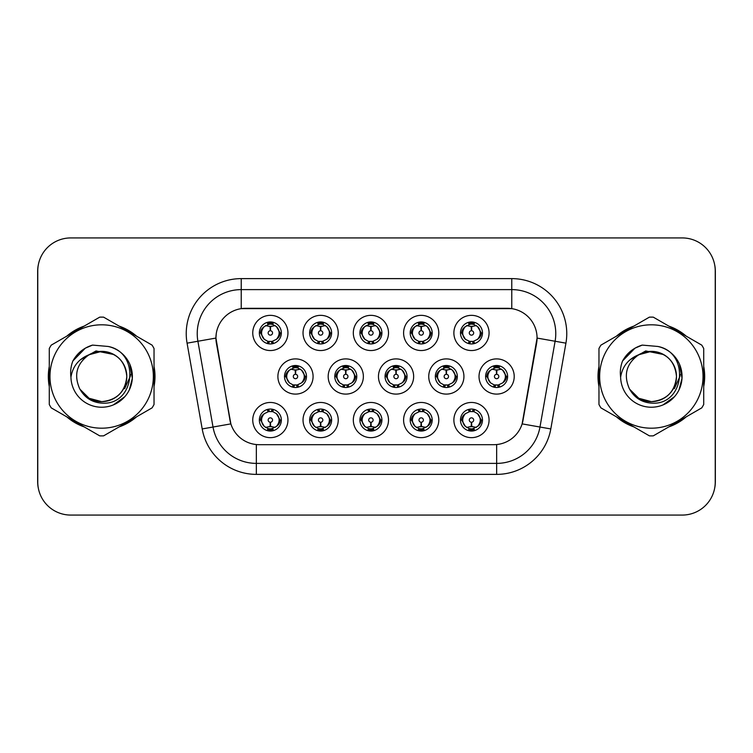 <?xml version="1.0" encoding="UTF-8"?>
<svg xmlns="http://www.w3.org/2000/svg" width="753" height="753" viewBox="0 0 753 753"><rect width="100%" height="100%" fill="white"/><g stroke="black" fill="none" stroke-linecap="round" stroke-linejoin="round"><path stroke-width="1.13" d="M438.792 420.052A17.601 17.601 0 0 1 421.2 437.653A17.601 17.601 0 0 1 403.599 420.052A17.601 17.601 0 0 1 421.2 402.46A17.601 17.601 0 0 1 438.792 420.052M410.197 420.052A10.994 10.994 0 0 0 421.2 431.055A10.994 10.994 0 0 0 432.194 420.052A10.994 10.994 0 0 0 421.2 409.058A10.994 10.994 0 0 0 410.197 420.052L411.392 420.052L415.138 426.433A8.801 8.801 0 0 1 415.138 413.67C412.729 415.336 411.486 417.463 411.392 420.052M388.51 420.052A17.601 17.601 0 0 1 370.909 437.653A17.601 17.601 0 0 1 353.317 420.052A17.601 17.601 0 0 1 370.909 402.46A17.601 17.601 0 0 1 388.51 420.052M359.915 420.052A10.994 10.994 0 0 0 370.909 431.055A10.994 10.994 0 0 0 381.912 420.052A10.994 10.994 0 0 0 370.909 409.058A10.994 10.994 0 0 0 359.915 420.052L361.111 420.052L364.857 426.433A8.801 8.801 0 0 1 364.857 413.67C362.447 415.336 361.195 417.463 361.111 420.052M338.229 420.052A17.601 17.601 0 0 1 320.627 437.653A17.601 17.601 0 0 1 303.035 420.052A17.601 17.601 0 0 1 320.627 402.46A17.601 17.601 0 0 1 338.229 420.052M309.634 420.052A10.994 10.994 0 0 0 320.627 431.055A10.994 10.994 0 0 0 331.631 420.052A10.994 10.994 0 0 0 320.627 409.058A10.994 10.994 0 0 0 309.634 420.052L310.82 420.052L314.575 426.433A8.801 8.801 0 0 1 314.575 413.67C312.166 415.336 310.914 417.463 310.82 420.052M287.947 420.052A17.601 17.601 0 0 1 270.346 437.653A17.601 17.601 0 0 1 252.754 420.052A17.601 17.601 0 0 1 270.346 402.46A17.601 17.601 0 0 1 287.947 420.052M259.352 420.052A10.994 10.994 0 0 0 270.346 431.055A10.994 10.994 0 0 0 281.349 420.052A10.994 10.994 0 0 0 270.346 409.058A10.994 10.994 0 0 0 259.352 420.052L260.538 420.052L264.294 426.433A8.801 8.801 0 0 1 264.284 413.67C261.884 415.336 260.632 417.463 260.538 420.052M489.074 420.052A17.601 17.601 0 0 1 471.482 437.653A17.601 17.601 0 0 1 453.88 420.052A17.601 17.601 0 0 1 471.482 402.46A17.601 17.601 0 0 1 489.074 420.052M460.478 420.052A10.994 10.994 0 0 0 471.482 431.055A10.994 10.994 0 0 0 482.475 420.052A10.994 10.994 0 0 0 471.482 409.058A10.994 10.994 0 0 0 460.478 420.052L461.674 420.052L465.42 426.433A8.801 8.801 0 0 1 465.42 413.67C463.02 415.336 461.768 417.463 461.674 420.052M463.933 376.5A17.601 17.601 0 0 1 446.341 394.101A17.601 17.601 0 0 1 428.739 376.5A17.601 17.601 0 0 1 446.341 358.899A17.601 17.601 0 0 1 463.933 376.5M435.338 376.5A10.994 10.994 0 0 0 446.341 387.494A10.994 10.994 0 0 0 457.335 376.5A10.994 10.994 0 0 0 446.341 365.506A10.994 10.994 0 0 0 435.338 376.5L436.533 376.519L440.279 382.882A8.801 8.801 0 0 1 440.289 370.109C437.87 371.784 436.618 373.912 436.533 376.519M413.651 376.5A17.601 17.601 0 0 1 396.059 394.101A17.601 17.601 0 0 1 378.458 376.5A17.601 17.601 0 0 1 396.059 358.899A17.601 17.601 0 0 1 413.651 376.5M385.056 376.5A10.994 10.994 0 0 0 396.059 387.494A10.994 10.994 0 0 0 407.053 376.5A10.994 10.994 0 0 0 396.059 365.506A10.994 10.994 0 0 0 385.056 376.5L386.251 376.519L389.998 382.882A8.801 8.801 0 0 1 390.007 370.109C387.588 371.784 386.336 373.912 386.251 376.519M363.37 376.5A17.601 17.601 0 0 1 345.768 394.101A17.601 17.601 0 0 1 328.176 376.5A17.601 17.601 0 0 1 345.768 358.899A17.601 17.601 0 0 1 363.37 376.5M334.774 376.5A10.994 10.994 0 0 0 345.768 387.494A10.994 10.994 0 0 0 356.771 376.5A10.994 10.994 0 0 0 345.768 365.506A10.994 10.994 0 0 0 334.774 376.5L335.96 376.519L339.716 382.882A8.801 8.801 0 0 1 339.725 370.109A8.801 8.801 0 0 0 336.977 376.5M313.088 376.5A17.601 17.601 0 0 1 295.487 394.101A17.601 17.601 0 0 1 277.895 376.5A17.601 17.601 0 0 1 295.487 358.899A17.601 17.601 0 0 1 313.088 376.5M284.493 376.5A10.994 10.994 0 0 0 295.487 387.494A10.994 10.994 0 0 0 306.49 376.5A10.994 10.994 0 0 0 295.487 365.506A10.994 10.994 0 0 0 284.493 376.5L285.679 376.519L289.434 382.882A8.801 8.801 0 0 1 289.444 370.109C287.015 371.784 285.773 373.912 285.679 376.519M514.214 376.5A17.601 17.601 0 0 1 496.622 394.101A17.601 17.601 0 0 1 479.021 376.5A17.601 17.601 0 0 1 496.622 358.899A17.601 17.601 0 0 1 514.214 376.5M485.619 376.5A10.994 10.994 0 0 0 496.622 387.494A10.994 10.994 0 0 0 507.616 376.5A10.994 10.994 0 0 0 496.622 365.506A10.994 10.994 0 0 0 485.619 376.5L486.815 376.519L490.561 382.882A8.801 8.801 0 0 1 490.58 370.109C488.151 371.784 486.899 373.912 486.815 376.519M438.792 332.948A17.601 17.601 0 0 1 421.2 350.54A17.601 17.601 0 0 1 403.599 332.948A17.601 17.601 0 0 1 421.2 315.347A17.601 17.601 0 0 1 438.792 332.948M410.197 332.948A10.994 10.994 0 0 0 421.2 343.942A10.994 10.994 0 0 0 432.194 332.948A10.994 10.994 0 0 0 421.2 321.945A10.994 10.994 0 0 0 410.197 332.948M388.51 332.948A17.601 17.601 0 0 1 370.909 350.54A17.601 17.601 0 0 1 353.317 332.948A17.601 17.601 0 0 1 370.909 315.347A17.601 17.601 0 0 1 388.51 332.948M359.915 332.948A10.994 10.994 0 0 0 370.909 343.942A10.994 10.994 0 0 0 381.912 332.948A10.994 10.994 0 0 0 370.909 321.945A10.994 10.994 0 0 0 359.915 332.948M338.229 332.948A17.601 17.601 0 0 1 320.627 350.54A17.601 17.601 0 0 1 303.035 332.948A17.601 17.601 0 0 1 320.627 315.347A17.601 17.601 0 0 1 338.229 332.948M309.634 332.948A10.994 10.994 0 0 0 320.627 343.942A10.994 10.994 0 0 0 331.631 332.948A10.994 10.994 0 0 0 320.627 321.945A10.994 10.994 0 0 0 309.634 332.948M287.947 332.948A17.601 17.601 0 0 1 270.346 350.54A17.601 17.601 0 0 1 252.754 332.948A17.601 17.601 0 0 1 270.346 315.347A17.601 17.601 0 0 1 287.947 332.948M259.352 332.948A10.994 10.994 0 0 0 270.346 343.942A10.994 10.994 0 0 0 281.349 332.948A10.994 10.994 0 0 0 270.346 321.945A10.994 10.994 0 0 0 259.352 332.948M489.074 332.948A17.601 17.601 0 0 1 471.482 350.54A17.601 17.601 0 0 1 453.88 332.948A17.601 17.601 0 0 1 471.482 315.347A17.601 17.601 0 0 1 489.074 332.948M460.478 332.948A10.994 10.994 0 0 0 471.482 343.942A10.994 10.994 0 0 0 482.475 332.948A10.994 10.994 0 0 0 471.482 321.945A10.994 10.994 0 0 0 460.478 332.948M202.199 428.937L187.073 343.161A54.988 54.988 0 0 1 241.224 278.619L511.776 278.619A54.988 54.988 0 0 1 565.927 343.161L550.801 428.937A54.988 54.988 0 0 1 496.651 474.381L256.349 474.381A54.988 54.988 0 0 1 202.199 428.937L230.87 423.883L216.384 343.161A29.696 29.696 0 0 1 245.619 308.316L507.381 308.316A29.696 29.696 0 0 1 536.616 343.161L523.043 420.146A29.696 29.696 0 0 1 493.799 444.684L259.201 444.684A29.696 29.696 0 0 1 229.957 420.146L215.932 338.069L197.898 341.25A43.994 43.994 0 0 1 241.224 289.613L511.776 289.613A43.994 43.994 0 0 1 555.102 341.25L539.976 427.036A43.994 43.994 0 0 1 496.651 463.387L256.349 463.387A43.994 43.994 0 0 1 213.024 427.036L197.898 341.25A43.994 43.994 0 0 1 197.23 333.607M49.284 366.41A53.341 53.341 0 0 0 49.284 386.59M66.735 416.814A53.341 53.341 0 0 0 84.204 426.904M119.115 426.904A53.341 53.341 0 0 0 136.585 416.814M154.036 386.59A53.341 53.341 0 0 0 154.036 366.41M598.964 366.41A53.341 53.341 0 0 0 598.964 386.59M616.415 416.814A53.341 53.341 0 0 0 633.885 426.904M668.796 426.904A53.341 53.341 0 0 0 686.265 416.814M703.716 386.59A53.341 53.341 0 0 0 703.716 366.41M241.224 278.619L241.224 308.636L511.776 308.636L511.776 278.619M215.932 338.003L216.252 333.607M493.799 444.684L259.201 444.684M565.927 343.161L537.068 338.069L522.13 423.883L550.801 428.937M523.043 420.146L522.864 421.087M230.136 421.087L229.957 420.146M136.585 336.186A53.341 53.341 0 0 0 119.115 326.096M84.204 326.096A53.341 53.341 0 0 0 66.735 336.186M686.265 336.186A53.341 53.341 0 0 0 668.796 326.096M633.885 326.096A53.341 53.341 0 0 0 616.415 336.186M715.237 270.92A32.991 32.991 0 0 0 682.246 237.929L70.754 237.929A32.991 32.991 0 0 0 37.763 270.92L37.763 482.08A32.991 32.991 0 0 0 70.754 515.071L682.246 515.071A32.991 32.991 0 0 0 715.237 482.08L715.237 270.92M38.347 264.727A32.991 32.991 0 0 0 37.65 271.466L37.65 481.534A32.991 32.991 0 0 0 38.347 488.273M714.653 488.273A32.991 32.991 0 0 0 715.35 481.534L715.35 271.466A32.991 32.991 0 0 0 714.653 264.727M470.465 326.228L471.19 326.36L471.387 330.755A2.193 2.193 180 0 0 469.279 332.995A2.193 2.193 180 0 0 471.482 335.151A2.193 2.193 180 0 0 473.675 332.995A2.193 2.193 180 0 0 471.576 330.755L471.764 326.36L472.489 326.228M476.263 325.56L471.755 326.576M471.199 326.576L466.7 325.56M473.646 322.162L472.715 324.232L473.788 324.458A8.801 8.801 0 0 0 473.722 324.439L471.858 324.157L471.962 321.964M473.646 343.735L472.715 341.655L477.534 339.33C481.158 335.076 481.158 330.821 477.534 326.567A8.801 8.801 0 0 1 477.534 339.33C479.943 337.664 481.195 335.537 481.289 332.948L477.534 326.567L473.788 324.458L474.701 322.435M469.317 343.735L470.239 341.655L465.42 339.33C461.805 335.066 461.805 330.812 465.42 326.567C463.01 328.233 461.758 330.36 461.674 332.958L465.42 339.33A8.801 8.801 0 0 1 465.439 326.557A8.801 8.801 0 0 0 462.681 332.948M468.903 324.534L471.096 324.157L471.058 323.338M471.002 321.964L471.096 324.157M472.413 341.693L473.364 343.782M473.825 341.429L468.903 341.363M469.317 322.162L470.239 324.232L465.42 326.567M470.54 324.204L469.59 322.115M495.606 369.779L496.331 369.911L496.528 374.307A2.193 2.193 180 0 0 494.429 376.547A2.193 2.193 180 0 0 496.622 378.703A2.193 2.193 180 0 0 498.815 376.547A2.193 2.193 180 0 0 496.716 374.307L496.905 369.911L497.629 369.779M501.404 369.111L496.895 370.128M496.34 370.128L491.841 369.111M498.787 365.713L497.855 367.793L498.928 368.01A8.801 8.801 0 0 0 498.863 367.991L497.008 367.709L497.102 365.516M498.787 387.287L497.855 385.207L502.675 382.882C506.298 378.627 506.298 374.382 502.675 370.118A8.801 8.801 0 0 1 502.675 382.882C505.084 381.216 506.336 379.088 506.43 376.5L502.675 370.118L498.928 368.01L499.841 365.986M494.043 368.085L496.236 367.709L496.199 366.89M496.142 365.516L496.236 367.709M497.564 385.244L498.505 387.334M498.966 384.981L494.053 384.915M494.457 387.287L495.681 385.244L494.307 384.99L493.403 387.014M494.457 365.713L495.38 367.793L490.561 370.118C486.946 374.373 486.946 378.618 490.561 382.882L494.307 384.99M472.489 426.772L471.764 426.64L471.576 422.245A2.193 2.193 -0 0 0 473.675 420.005A2.193 2.193 -0 0 0 471.482 417.849A2.193 2.193 -0 0 0 469.279 420.005A2.193 2.193 -0 0 0 471.387 422.245L471.19 426.64L470.465 426.772M466.7 427.44L471.199 426.424M471.755 426.424L476.263 427.44M469.317 430.838L470.239 428.768L469.166 428.542A8.801 8.801 0 0 0 469.232 428.561L471.096 428.843L471.002 431.036M473.646 430.838L472.715 428.768L477.534 426.433C481.158 422.188 481.158 417.934 477.534 413.67A8.801 8.801 0 0 1 477.524 426.443C479.943 424.767 481.195 422.64 481.289 420.042L477.534 413.67L473.788 411.562L474.701 409.538M474.051 428.466L471.867 428.843L471.896 429.662M471.962 431.036L471.867 428.843M469.317 409.265L470.239 411.345L465.42 413.67C461.805 417.924 461.805 422.179 465.42 426.433L469.166 428.542L468.262 430.565M470.54 411.307L469.59 409.218M469.128 411.571L474.051 411.637M473.646 409.265L472.413 411.307L473.788 411.562M472.413 428.796L473.364 430.885M126.786 375.596A25.141 25.141 0 0 0 89.08 354.729C76.759 363.501 73.615 374.815 79.658 388.67L79.997 389.263A25.141 25.141 0 0 0 101.655 401.641C116.931 400.154 125.309 391.776 126.796 376.5C125.309 361.224 116.931 352.846 101.655 351.359L89.08 354.729L101.655 351.359C116.931 352.846 125.309 361.224 126.796 376.5C125.309 391.776 116.931 400.154 101.655 401.641A25.141 25.141 0 0 0 126.796 376.5C125.309 361.224 116.931 352.846 101.655 351.359C116.931 352.846 125.309 361.224 126.796 376.5C125.309 391.776 116.931 400.154 101.655 401.641C116.931 400.154 125.309 391.776 126.796 376.5C125.309 361.224 116.931 352.846 101.655 351.359C116.931 352.846 125.309 361.224 126.796 376.5C125.309 391.776 116.931 400.154 101.655 401.641C116.931 400.154 125.309 391.776 126.796 376.5C125.309 361.224 116.931 352.846 101.655 351.359C116.931 352.846 125.309 361.224 126.796 376.5C125.309 391.776 116.931 400.154 101.655 401.641L89.089 398.271L79.997 389.263L89.089 398.271L101.655 401.641L89.089 398.271L79.997 389.263L89.089 398.271L101.655 401.641L89.089 398.271L79.997 389.263L89.089 398.271L101.655 401.641L89.089 398.271L79.997 389.263C84.816 397.753 92.035 402.366 101.655 403.109C135.276 405.923 140.529 352.338 108.103 346.455L92.515 345.1C83.837 347.773 77.286 353.072 72.872 360.988C70.857 366.231 70.208 371.624 70.942 377.168A30.732 30.732 0 0 0 101.655 407.232A30.732 30.732 0 0 0 108.103 346.455M101.655 428.193A51.693 51.693 0 0 0 153.348 376.5A51.693 51.693 0 0 0 101.655 324.807A51.693 51.693 0 0 0 49.971 376.5A51.693 51.693 0 0 0 101.655 428.193M101.655 435.893A59.393 59.393 0 0 0 103.603 435.855L152.087 407.862A59.393 59.393 0 0 0 154.036 404.493L154.036 348.507A59.393 59.393 0 0 0 152.087 345.138L103.603 317.145A59.393 59.393 0 0 0 99.716 317.145L51.223 345.138A59.393 59.393 0 0 0 49.284 348.507L49.284 404.493A59.393 59.393 0 0 0 51.223 407.862L99.716 435.855A59.393 59.393 0 0 0 101.655 435.893M129.78 364.104L132.33 378.298L129.375 389.762M124.857 396.662L113.327 404.926M70.942 377.168C72.712 366.334 78.764 358.861 89.08 354.729M72.872 360.988L85.305 348.178L92.337 345.156L85.305 348.178L72.9 360.932L85.305 348.178L92.337 345.156L85.305 348.178L72.872 360.988L85.305 348.178L92.515 345.1L85.305 348.178L81.211 350.973L85.305 348.178L92.515 345.1L85.305 348.178L81.211 350.973L85.305 348.178L92.515 345.1L85.305 348.178L81.211 350.973L85.305 348.178L92.515 345.1L85.305 348.178L81.211 350.973M92.337 345.156L85.305 348.178L72.9 360.932L85.305 348.178L92.337 345.156L85.305 348.178L72.9 360.932M154.036 383.089A52.795 52.795 0 0 0 154.036 369.911M133.554 334.436A52.795 52.795 0 0 0 122.146 327.847M81.173 327.847A52.795 52.795 0 0 0 69.765 334.436M49.284 369.911A52.795 52.795 0 0 0 49.284 383.089M130.504 374.42L130.231 376.5L124.622 388.708M113.863 354.522L96.036 350.945L80.195 359.906M69.765 418.564A52.795 52.795 0 0 0 81.173 425.153M122.146 425.153A52.795 52.795 0 0 0 133.554 418.564M676.467 375.596A25.141 25.141 0 0 0 638.76 354.729C626.44 363.501 623.305 374.815 629.348 388.67L629.687 389.263A25.141 25.141 0 0 0 651.345 401.641C666.612 400.154 674.989 391.776 676.486 376.5C674.989 361.224 666.612 352.846 651.345 351.359L638.76 354.729L651.345 351.359C666.612 352.846 674.989 361.224 676.486 376.5C674.989 391.776 666.612 400.154 651.345 401.641A25.141 25.141 0 0 0 676.486 376.5C674.989 361.224 666.612 352.846 651.345 351.359C666.612 352.846 674.989 361.224 676.486 376.5C674.989 391.776 666.612 400.154 651.345 401.641C666.612 400.154 674.989 391.776 676.486 376.5C674.989 361.224 666.612 352.846 651.345 351.359C666.612 352.846 674.989 361.224 676.486 376.5C674.989 391.776 666.612 400.154 651.345 401.641C666.612 400.154 674.989 391.776 676.486 376.5C674.989 361.224 666.612 352.846 651.345 351.359C666.612 352.846 674.989 361.224 676.486 376.5C674.989 391.776 666.612 400.154 651.345 401.641L638.77 398.271L629.687 389.263L638.77 398.271L651.345 401.641L638.77 398.271L629.687 389.263L638.77 398.271L651.345 401.641L638.77 398.271L629.687 389.263L638.77 398.271L651.345 401.641L638.77 398.271L629.687 389.263C634.497 397.753 641.716 402.366 651.345 403.109C684.966 405.923 690.209 352.338 657.793 346.455L642.205 345.1C633.518 347.773 626.967 353.072 622.552 360.988C620.538 366.231 619.888 371.624 620.623 377.168A30.732 30.732 0 0 0 651.345 407.232A30.732 30.732 0 0 0 657.793 346.455M651.345 428.193A51.693 51.693 0 0 0 703.029 376.5A51.693 51.693 0 0 0 651.345 324.807A51.693 51.693 0 0 0 599.652 376.5A51.693 51.693 0 0 0 651.345 428.193M651.345 435.893A59.393 59.393 0 0 0 653.284 435.855L701.777 407.862A59.393 59.393 0 0 0 703.716 404.493L703.716 348.507A59.393 59.393 0 0 0 701.777 345.138L653.284 317.145A59.393 59.393 0 0 0 649.397 317.145L600.913 345.138A59.393 59.393 0 0 0 598.964 348.507L598.964 404.493A59.393 59.393 0 0 0 600.913 407.862L649.397 435.855A59.393 59.393 0 0 0 651.345 435.893M679.46 364.104L682.011 378.298L679.055 389.762M674.537 396.662L663.007 404.926M620.623 377.168C622.402 366.334 628.444 358.861 638.76 354.729M622.552 360.988L634.986 348.178L642.017 345.156L634.986 348.178L622.58 360.932L634.986 348.178L642.017 345.156L634.986 348.178L622.58 360.932L634.986 348.178L642.017 345.156L634.986 348.178L622.552 360.988L634.986 348.178L642.205 345.1L634.986 348.178L630.901 350.973L634.986 348.178L642.205 345.1L634.986 348.178L630.901 350.973L634.986 348.178L642.205 345.1L634.986 348.178L630.901 350.973L634.986 348.178L642.205 345.1L634.986 348.178L630.901 350.973M642.017 345.156L634.986 348.178L622.58 360.932M703.716 383.089A52.795 52.795 0 0 0 703.716 369.911M683.235 334.436A52.795 52.795 0 0 0 671.827 327.847M630.854 327.847A52.795 52.795 0 0 0 619.446 334.436M598.964 369.911A52.795 52.795 0 0 0 598.964 383.089M680.185 374.42L679.912 376.5L674.312 388.708M663.553 354.522L645.716 350.945L629.875 359.906M619.446 418.564A52.795 52.795 0 0 0 630.854 425.153M671.827 425.153A52.795 52.795 0 0 0 683.235 418.564M420.183 326.228L420.908 326.36L421.096 330.755A2.193 2.193 180 0 0 418.997 332.995A2.193 2.193 180 0 0 421.2 335.151A2.193 2.193 180 0 0 423.393 332.995A2.193 2.193 180 0 0 421.294 330.755L421.482 326.36L422.207 326.228M425.982 325.56L421.473 326.576M420.918 326.576L416.418 325.56M423.355 322.162L422.433 324.232L423.506 324.458A8.801 8.801 0 0 0 423.44 324.439L421.576 324.157L421.68 321.964M423.355 343.735L422.433 341.655L427.252 339.33C430.876 335.076 430.876 330.821 427.252 326.567A8.801 8.801 0 0 1 427.252 339.33C429.662 337.664 430.914 335.537 431.008 332.948L427.252 326.567L423.506 324.458L424.41 322.435M419.035 322.162L419.958 324.232L415.138 326.567C411.524 330.812 411.524 335.066 415.138 339.33A8.801 8.801 0 0 1 415.148 326.557C412.729 328.233 411.477 330.36 411.392 332.958L415.138 339.33L418.884 341.438L417.981 343.462M418.621 324.534L420.814 324.157L420.776 323.338M420.72 321.964L420.814 324.157M423.544 341.429L418.621 341.363M419.035 343.735L420.259 341.693L418.884 341.438M420.259 324.204L419.308 322.115M369.902 326.228L370.627 326.36L370.815 330.755A2.193 2.193 180 0 0 368.716 332.995A2.193 2.193 180 0 0 370.909 335.151A2.193 2.193 180 0 0 373.111 332.995A2.193 2.193 180 0 0 371.013 330.755L371.201 326.36L371.926 326.228M375.691 325.56L371.191 326.576M370.636 326.576L366.127 325.56M373.074 322.162L372.151 324.232L373.224 324.458A8.801 8.801 0 0 0 373.159 324.439L371.295 324.157L371.389 321.964M373.074 343.735L372.151 341.655L376.971 339.33C380.585 335.076 380.585 330.821 376.971 326.567A8.801 8.801 0 0 1 376.971 339.33C379.38 337.664 380.623 335.537 380.717 332.948L376.971 326.567L373.224 324.458L374.128 322.435M368.754 322.162L369.676 324.232L364.857 326.567C361.233 330.812 361.233 335.066 364.857 339.33A8.801 8.801 0 0 1 364.866 326.557C362.447 328.233 361.195 330.36 361.111 332.958L364.857 339.33L368.603 341.438L367.699 343.462M368.339 324.534L370.532 324.157L370.495 323.338M370.429 321.964L370.532 324.157M371.85 341.693L372.801 343.782M373.262 341.429L368.339 341.363M368.754 343.735L369.977 341.693L368.603 341.438M319.62 326.228L320.345 326.36L320.533 330.755A2.193 2.193 180 0 0 318.434 332.995A2.193 2.193 180 0 0 320.627 335.151A2.193 2.193 180 0 0 322.83 332.995A2.193 2.193 180 0 0 320.722 330.755L320.919 326.36L321.644 326.228M325.409 325.56L320.91 326.576M320.354 326.576L315.846 325.56M322.792 322.162L321.87 324.232L322.943 324.458A8.801 8.801 0 0 0 322.877 324.439L321.013 324.157L321.107 321.964M322.792 343.735L321.87 341.655L326.689 339.33C330.303 335.076 330.303 330.821 326.689 326.567A8.801 8.801 0 0 1 326.689 339.33C329.089 337.664 330.341 335.537 330.435 332.948L326.689 326.567L322.943 324.458L323.846 322.435M318.463 322.162L319.394 324.232L314.575 326.567C310.951 330.812 310.951 335.066 314.575 339.33A8.801 8.801 0 0 1 314.585 326.557C312.166 328.233 310.914 330.36 310.82 332.958L314.575 339.33L318.321 341.438L317.418 343.462M318.058 324.534L320.241 324.157L320.213 323.338M320.147 321.964L320.241 324.157M321.569 341.693L322.519 343.782M322.981 341.429L318.058 341.363M318.463 343.735L319.696 341.693L318.321 341.438M319.696 324.204L318.745 322.115M269.339 326.228L270.063 326.36L270.252 330.755A2.193 2.193 180 0 0 268.153 332.995A2.193 2.193 180 0 0 270.346 335.151A2.193 2.193 180 0 0 272.539 332.995A2.193 2.193 180 0 0 270.44 330.755L270.638 326.36L271.362 326.228M275.127 325.56L270.628 326.576M270.073 326.576L265.564 325.56M272.511 322.162L271.588 324.232L272.661 324.458A8.801 8.801 0 0 0 272.595 324.439L270.732 324.157L270.826 321.964M272.511 343.735L271.588 341.655L276.407 339.33C280.022 335.076 280.022 330.821 276.407 326.567A8.801 8.801 0 0 1 276.407 339.33C278.808 337.664 280.06 335.537 280.154 332.948L276.407 326.567L272.661 324.458L273.565 322.435M268.181 322.162L269.113 324.232L264.294 326.567C260.67 330.812 260.67 335.066 264.294 339.33A8.801 8.801 0 0 1 264.303 326.557C261.875 328.233 260.632 330.36 260.538 332.958L264.294 339.33L268.04 341.438L267.127 343.462M267.776 324.534L269.96 324.157L269.932 323.338M269.866 321.964L269.96 324.157M271.287 341.693L272.238 343.782M273.565 343.462L272.661 341.438L267.776 341.363M268.181 343.735L269.405 341.693L268.04 341.438M422.207 426.772L421.482 426.64L421.294 422.245A2.193 2.193 -0 0 0 423.393 420.005A2.193 2.193 -0 0 0 421.2 417.849A2.193 2.193 -0 0 0 418.997 420.005A2.193 2.193 -0 0 0 421.096 422.245L420.908 426.64L420.183 426.772M416.418 427.44L420.918 426.424M421.473 426.424L425.982 427.44M419.035 430.838L419.958 428.768L418.884 428.542A8.801 8.801 0 0 0 418.95 428.561L420.814 428.843L420.72 431.036M423.355 430.838L422.433 428.768L427.252 426.433C430.876 422.188 430.876 417.934 427.252 413.67A8.801 8.801 0 0 1 427.243 426.443C429.662 424.767 430.914 422.64 431.008 420.042L427.252 413.67L423.506 411.562L424.41 409.538M423.77 428.466L421.576 428.843L421.614 429.662M421.68 431.036L421.576 428.843M419.035 409.265L419.958 411.345L415.138 413.67C411.524 417.924 411.524 422.179 415.138 426.433L418.884 428.542L417.981 430.565M420.259 411.307L419.308 409.218M418.847 411.571L423.77 411.637M423.355 409.265L422.132 411.307L423.506 411.562M371.926 426.772L371.201 426.64L371.013 422.245A2.193 2.193 -0 0 0 373.111 420.005A2.193 2.193 -0 0 0 370.909 417.849A2.193 2.193 -0 0 0 368.716 420.005A2.193 2.193 -0 0 0 370.815 422.245L370.627 426.64L369.902 426.772M366.127 427.44L370.636 426.424M371.191 426.424L375.691 427.44M368.754 430.838L369.676 428.768L368.603 428.542A8.801 8.801 0 0 0 368.669 428.561L370.532 428.843L370.429 431.036M373.074 430.838L372.151 428.768L376.971 426.433C380.585 422.188 380.585 417.934 376.971 413.67A8.801 8.801 0 0 1 376.961 426.443C379.38 424.767 380.632 422.64 380.717 420.042L376.971 413.67L373.224 411.562L374.128 409.538M373.488 428.466L371.295 428.843L371.333 429.662M371.389 431.036L371.295 428.843M368.754 409.265L369.676 411.345L364.857 413.67C361.233 417.924 361.233 422.179 364.857 426.433L368.603 428.542L367.699 430.565M368.565 411.571L373.488 411.637M373.074 409.265L371.85 411.307L373.224 411.562M371.85 428.796L372.801 430.885M321.644 426.772L320.919 426.64L320.722 422.245A2.193 2.193 -0 0 0 322.83 420.005A2.193 2.193 -0 0 0 320.627 417.849A2.193 2.193 -0 0 0 318.434 420.005A2.193 2.193 -0 0 0 320.533 422.245L320.345 426.64L319.62 426.772M315.846 427.44L320.354 426.424M320.91 426.424L325.409 427.44M318.463 430.838L319.394 428.768L318.321 428.542A8.801 8.801 0 0 0 318.387 428.561L320.251 428.843L320.147 431.036M322.792 409.265L321.87 411.345L326.689 413.67C330.303 417.934 330.303 422.188 326.689 426.433C329.099 424.767 330.351 422.64 330.435 420.042L326.689 413.67A8.801 8.801 0 0 1 326.67 426.443A8.801 8.801 0 0 0 329.428 420.052M323.206 428.466L321.013 428.843L321.051 429.662M321.107 431.036L321.013 428.843M318.463 409.265L319.394 411.345L314.575 413.67C310.951 417.924 310.951 422.179 314.575 426.433L318.321 428.542L317.418 430.565M319.696 411.307L318.745 409.218M318.284 411.571L323.206 411.637M322.792 430.838L321.87 428.768L326.689 426.433M321.569 428.796L322.519 430.885M271.362 426.772L270.638 426.64L270.44 422.245A2.193 2.193 -0 0 0 272.539 420.005A2.193 2.193 -0 0 0 270.346 417.849A2.193 2.193 -0 0 0 268.153 420.005A2.193 2.193 -0 0 0 270.252 422.245L270.054 426.64L269.339 426.772M265.564 427.44L270.073 426.424M270.628 426.424L275.127 427.44M268.181 430.838L269.113 428.768L268.04 428.542A8.801 8.801 0 0 0 268.106 428.561L269.96 428.843L269.866 431.036M272.511 430.838L271.588 428.768L276.407 426.433C280.022 422.188 280.022 417.934 276.407 413.67A8.801 8.801 0 0 1 276.389 426.443C278.817 424.767 280.069 422.64 280.154 420.042L276.407 413.67L272.661 411.562L273.565 409.538M272.925 428.466L270.732 428.843L270.769 429.662M270.826 431.036L270.732 428.843M268.181 409.265L269.113 411.345L264.284 413.67C260.67 417.924 260.67 422.179 264.294 426.433L268.04 428.542L267.127 430.565M267.127 409.538L268.04 411.562L272.915 411.637M272.511 409.265L271.287 411.307L272.661 411.562M271.287 428.796L272.238 430.885M445.324 369.779L446.049 369.911L446.237 374.307A2.193 2.193 180 0 0 444.138 376.547A2.193 2.193 180 0 0 446.341 378.703A2.193 2.193 180 0 0 448.534 376.547A2.193 2.193 180 0 0 446.435 374.307L446.623 369.911L447.348 369.779M451.122 369.111L446.614 370.128M446.058 370.128L441.559 369.111M448.506 365.713L447.574 367.793L448.647 368.01A8.801 8.801 0 0 0 448.581 367.991L446.717 367.709L446.821 365.516M448.506 387.287L447.574 385.207L452.393 382.882C456.017 378.627 456.017 374.382 452.393 370.118A8.801 8.801 0 0 1 452.393 382.882C454.803 381.216 456.054 379.088 456.149 376.5L452.393 370.118L448.647 368.01L449.55 365.986M443.762 368.085L445.955 367.709L445.917 366.89M445.861 365.516L445.955 367.709M447.273 385.244L448.223 387.334M448.684 384.981L443.762 384.915M444.176 387.287L445.399 385.244L444.025 384.99L443.122 387.014M444.176 365.713L445.098 367.793L440.279 370.118C436.665 374.373 436.665 378.618 440.279 382.882L444.025 384.99M445.399 367.756L444.449 365.666M395.043 369.779L395.767 369.911L395.956 374.307A2.193 2.193 180 0 0 393.857 376.547A2.193 2.193 180 0 0 396.059 378.703A2.193 2.193 180 0 0 398.252 376.547A2.193 2.193 180 0 0 396.153 374.307L396.342 369.911L397.066 369.779M400.841 369.111L396.332 370.128M395.777 370.128L391.278 369.111M398.215 365.713L397.292 367.793L398.365 368.01A8.801 8.801 0 0 0 398.299 367.991L396.436 367.709L396.53 365.516M398.215 387.287L397.292 385.207L402.111 382.882C405.726 378.627 405.726 374.382 402.111 370.118A8.801 8.801 0 0 1 402.111 382.882C404.521 381.216 405.763 379.088 405.858 376.5L402.111 370.118L398.365 368.01L399.269 365.986M393.48 368.085L395.673 367.709L395.636 366.89M395.579 365.516L395.673 367.709M396.991 385.244L397.942 387.334M399.269 387.014L398.365 384.99L393.48 384.915M393.894 387.287L395.118 385.244L393.744 384.99L392.84 387.014M393.894 365.713L394.817 367.793L389.998 370.118C386.383 374.373 386.383 378.618 389.998 382.882L393.744 384.99M395.118 367.756L394.167 365.666M344.761 369.779L345.486 369.911L345.674 374.307A2.193 2.193 180 0 0 343.575 376.547A2.193 2.193 180 0 0 345.768 378.703A2.193 2.193 180 0 0 347.971 376.547A2.193 2.193 180 0 0 345.872 374.307L346.06 369.911L346.785 369.779M350.55 369.111L346.051 370.128M345.495 370.128L340.987 369.111M347.933 365.713L347.011 367.793L348.084 368.01A8.801 8.801 0 0 0 348.018 367.991L346.154 367.709L346.248 365.516M347.933 387.287L347.011 385.207L351.83 382.882C355.444 378.627 355.444 374.382 351.83 370.118A8.801 8.801 0 0 1 351.83 382.882C354.239 381.216 355.482 379.088 355.576 376.5L351.83 370.118L348.084 368.01L348.987 365.986M343.199 368.085L345.392 367.709L345.354 366.89M345.288 365.516L345.392 367.709M346.709 385.244L347.66 387.334M348.121 384.981L343.199 384.915M343.603 387.287L344.836 385.244L343.462 384.99L342.559 387.014M343.603 365.713L344.535 367.793L339.716 370.118C336.092 374.373 336.092 378.618 339.716 382.882L343.462 384.99M344.836 367.756L343.886 365.666M339.716 370.118C337.306 371.784 336.054 373.912 335.96 376.519M294.479 369.779L295.204 369.911L295.392 374.307A2.193 2.193 180 0 0 293.294 376.547A2.193 2.193 180 0 0 295.487 378.703A2.193 2.193 180 0 0 297.68 376.547A2.193 2.193 180 0 0 295.581 374.307L295.778 369.911L296.503 369.779M300.268 369.111L295.769 370.128M295.214 370.128L290.705 369.111M297.651 365.713L296.729 367.793L297.802 368.01A8.801 8.801 0 0 0 297.736 367.991L295.873 367.709L295.967 365.516M297.651 387.287L296.729 385.207L301.548 382.882C305.163 378.627 305.163 374.382 301.548 370.118A8.801 8.801 0 0 1 301.548 382.882C303.948 381.216 305.2 379.088 305.294 376.5L301.548 370.118L297.802 368.01L298.706 365.986M292.917 368.085L295.101 367.709L295.072 366.89M295.007 365.516L295.101 367.709M297.84 384.981L292.917 384.915M293.322 387.287L294.545 385.244L293.181 384.99L292.268 387.014M293.322 365.713L294.254 367.793L289.434 370.118C285.811 374.373 285.811 378.618 289.434 382.882L293.181 384.99M294.545 367.756L293.604 365.666M496.651 444.552L496.651 474.381M256.349 474.381L256.349 444.552M187.073 343.161L197.898 341.25M481.289 332.948L482.475 332.948M473.788 341.438L474.701 343.462M460.478 332.939L461.674 332.958M469.166 324.458L468.262 322.435M469.166 341.438L468.262 343.462M487.822 376.5A8.801 8.801 0 0 1 490.58 370.109M506.43 376.5L507.616 376.5M498.928 384.99L499.841 387.014M494.307 368.01L493.403 365.986M480.282 420.052A8.801 8.801 0 0 1 477.524 426.443M469.166 411.562L468.262 409.538M482.475 420.061L481.289 420.042M473.788 428.542L474.701 430.565M412.399 332.948A8.801 8.801 0 0 1 415.148 326.557M431.008 332.948L432.194 332.948M423.506 341.438L424.41 343.462M410.197 332.939L411.392 332.958M418.884 324.458L417.981 322.435M362.118 332.948A8.801 8.801 0 0 1 364.866 326.557M380.717 332.948L381.912 332.948M373.224 341.438L374.128 343.462M359.915 332.939L361.111 332.958M368.603 324.458L367.699 322.435M311.836 332.948A8.801 8.801 0 0 1 314.585 326.557M330.435 332.948L331.631 332.948M322.943 341.438L323.846 343.462M309.634 332.939L310.82 332.958M318.321 324.458L317.418 322.435M261.545 332.948A8.801 8.801 0 0 1 264.303 326.557M280.154 332.948L281.349 332.948M259.352 332.939L260.538 332.958M268.04 324.458L267.127 322.435M429.991 420.052A8.801 8.801 0 0 1 427.243 426.443M418.884 411.562L417.981 409.538M432.194 420.061L431.008 420.042M423.506 428.542L424.41 430.565M379.71 420.052A8.801 8.801 0 0 1 376.961 426.443M368.603 411.562L367.699 409.538M381.912 420.061L380.717 420.042M373.224 428.542L374.128 430.565M318.321 411.562L317.418 409.538M331.631 420.061L330.435 420.042M322.943 428.542L323.846 430.565M322.943 411.562L323.846 409.538M279.147 420.052A8.801 8.801 0 0 1 276.389 426.443M281.349 420.061L280.154 420.042M272.661 428.542L273.565 430.565M437.54 376.5A8.801 8.801 0 0 1 440.289 370.109M456.149 376.5L457.335 376.5M448.647 384.99L449.55 387.014M444.025 368.01L443.122 365.986M387.258 376.5A8.801 8.801 0 0 1 390.007 370.109M405.858 376.5L407.053 376.5M393.744 368.01L392.84 365.986M355.576 376.5L356.771 376.5M348.084 384.99L348.987 387.014M343.462 368.01L342.559 365.986M286.686 376.5A8.801 8.801 0 0 1 289.444 370.109M305.294 376.5L306.49 376.5M297.802 384.99L298.706 387.014M293.181 368.01L292.268 365.986M473.364 322.115L472.413 324.195M469.59 343.782L470.55 341.693M498.505 365.666L497.554 367.746M495.69 367.746L494.73 365.666M494.73 387.334L495.69 385.254M469.59 430.885L470.55 428.805M473.364 409.218L472.413 411.307M423.082 322.115L422.122 324.195M422.122 341.693L423.082 343.782M419.308 343.782L420.268 341.693M372.801 322.115L371.841 324.195M369.987 324.195L369.026 322.115M369.026 343.782L369.987 341.693M322.519 322.115L321.559 324.195M318.745 343.782L319.696 341.693M272.238 322.115L271.278 324.195M269.414 324.195L268.463 322.115M268.463 343.782L269.414 341.693M419.308 430.885L420.268 428.805M422.122 428.805L423.082 430.885M423.082 409.218L422.122 411.307M369.026 430.885L369.987 428.805M369.987 411.307L369.026 409.218M372.801 409.218L371.841 411.307M318.745 430.885L319.696 428.805M322.519 409.218L321.559 411.307M268.463 430.885L269.414 428.805M269.414 411.307L268.463 409.218M272.238 409.218L271.278 411.307M448.223 365.666L447.263 367.746M444.449 387.334L445.409 385.254M397.942 365.666L396.982 367.746M394.167 387.334L395.127 385.254M347.66 365.666L346.7 367.746M343.886 387.334L344.846 385.254M297.379 365.666L296.418 367.746M296.418 385.254L297.379 387.334M293.604 387.334L294.555 385.254"/></g></svg>
